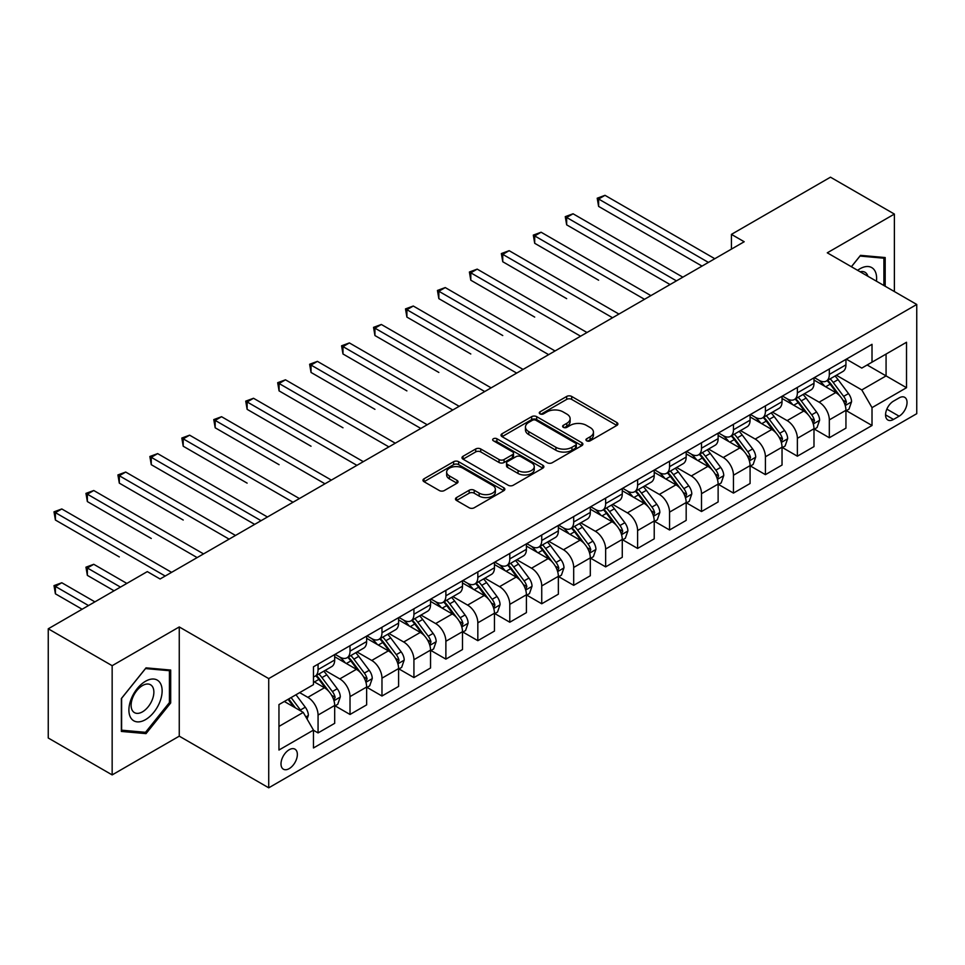 <?xml version="1.0" encoding="UTF-8"?>
<svg xmlns="http://www.w3.org/2000/svg" width="965" height="965" viewBox="0 0 965 965"><rect width="100%" height="100%" fill="white"/><g stroke="black" fill="none" stroke-linecap="round" stroke-linejoin="round"><path stroke-width="1.45" d="M586.672 440.812A2.485 1.435 0 0 0 590.194 440.812L616.852 425.42A3.546 2.051 0 0 0 617.889 423.973A3.546 2.051 0 0 0 616.852 422.525L571.69 396.446A3.546 2.051 0 0 0 566.672 396.446L540.002 411.838A2.485 1.435 0 0 0 539.278 412.851A2.485 1.435 0 0 0 540.002 413.864A2.485 1.435 0 0 0 543.524 413.864L546.974 411.874A11.351 6.55 0 0 1 563.029 411.874L566.793 414.045A11.351 6.55 0 0 1 570.122 418.689A11.351 6.55 0 0 1 566.793 423.321L563.343 425.312A2.485 1.435 0 0 0 562.619 426.325A2.485 1.435 0 0 0 563.343 427.338A2.485 1.435 0 0 0 566.853 427.338L570.303 425.348A11.351 6.55 0 0 1 586.358 425.348L590.122 427.519A11.351 6.55 0 0 1 593.451 432.151A11.351 6.55 0 0 1 590.122 436.795L586.672 438.786A2.485 1.435 0 0 0 585.948 439.799A2.485 1.435 0 0 0 586.672 440.812L586.672 438.786M289.186 768.635A11.568 6.683 120 0 0 296.738 758.442A11.568 6.683 120 0 0 294.964 749.166A11.568 6.683 120 0 0 289.186 749.745A11.568 6.683 120 0 0 281.623 759.938A11.568 6.683 120 0 0 283.396 769.202A11.568 6.683 120 0 0 289.186 768.635M456.517 497.566A3.546 2.051 0 0 0 455.48 499.014A3.546 2.051 0 0 0 456.517 500.461L469.183 507.771A3.546 2.051 0 0 0 474.201 507.771L503.814 490.678A3.546 2.051 0 0 0 504.852 489.231A3.546 2.051 0 0 0 503.814 487.783L458.64 461.704A3.546 2.051 0 0 0 453.622 461.704L424.021 478.809A3.546 2.051 0 0 0 422.984 480.256A3.546 2.051 0 0 0 424.021 481.704L439.328 490.534A3.546 2.051 0 0 0 444.346 490.534L457.012 483.224A3.546 2.051 0 0 0 458.049 481.776A3.546 2.051 0 0 0 457.012 480.329L449.425 475.938A9.493 5.476 0 0 1 446.65 472.066A9.493 5.476 0 0 1 452.501 467A9.493 5.476 0 0 1 462.85 468.194L492.584 485.359A9.493 5.476 0 0 1 495.359 489.231A9.493 5.476 0 0 1 489.508 494.297A9.493 5.476 0 0 1 479.159 493.103L474.201 490.244A3.546 2.051 0 0 0 469.183 490.244L456.517 497.566L456.517 500.461M179.261 626.948L112.157 665.693L48.25 628.794L48.25 738.008L112.157 774.907L179.261 736.162L268.728 787.814L268.728 678.6L179.261 626.948L179.261 736.162M894.386 291.563L894.386 214.073L827.282 252.818L916.75 304.47L268.728 678.6M894.386 214.073L830.479 177.186L731.422 234.374L731.422 249.127M48.25 628.794L147.307 571.606L160.094 578.988L744.196 241.745L731.422 234.374M547.215 462.718A3.546 2.051 0 0 0 552.233 462.718L581.847 445.625A3.546 2.051 0 0 0 582.884 444.177A3.546 2.051 0 0 0 581.847 442.73L536.685 416.651A3.546 2.051 0 0 0 531.667 416.651L502.053 433.755A3.546 2.051 0 0 0 501.016 435.203A3.546 2.051 0 0 0 502.053 436.65L547.215 462.718M494.394 441.355A2.485 1.435 0 0 1 496.915 441.705L496.915 438.749L542.825 465.263A3.546 2.051 0 0 1 543.874 466.71A3.546 2.051 0 0 1 542.825 468.158L513.223 485.25A3.546 2.051 0 0 1 508.205 485.25L463.043 459.171L463.043 456.276A3.546 2.051 0 0 0 461.994 457.724A3.546 2.051 0 0 0 463.043 459.171M463.043 456.276L475.709 448.966A3.546 2.051 0 0 1 480.727 448.966L499.05 459.533A3.546 2.051 0 0 0 504.068 459.533L512.463 454.684A3.546 2.051 0 0 0 513.513 453.236A3.546 2.051 0 0 0 512.463 451.789L493.392 440.776A2.485 1.435 0 0 1 492.669 439.763A2.485 1.435 0 0 1 494.201 438.436A2.485 1.435 0 0 1 496.915 438.749M899.115 397.894L893.494 401.138A11.206 6.466 120 0 0 886.172 411.018A11.206 6.466 120 0 0 887.884 420.004A11.206 6.466 120 0 0 893.494 419.449L899.115 416.192A11.206 6.466 120 0 0 906.437 406.325A11.206 6.466 120 0 0 904.712 397.339A11.206 6.466 120 0 0 899.115 397.894M268.728 787.814L916.75 413.683L916.75 304.47M846.329 359.149L861.793 368.087L872.01 362.177L872.01 344.324L313.468 666.803L313.468 684.655L278.957 704.583L278.957 750.034L313.468 730.107L313.468 747.972L872.01 425.493L872.01 407.64L861.793 389.932L836.378 375.252M872.01 362.177L906.521 342.261L906.521 387.713L872.01 407.64M112.157 665.693L112.157 774.907M867.161 364.987L886.075 375.904L886.075 354.058L906.521 342.261M861.793 389.932L886.075 375.904L906.521 387.713M278.957 726.428L303.239 712.399L284.325 701.483M313.468 730.264L318.064 732.918L318.064 715.065A14.463 8.347 -120 0 0 307.847 697.345L299.657 692.629M318.064 732.918L334.686 723.328L334.686 705.463A14.463 8.347 -120 0 0 324.457 687.755L313.468 681.411M335.06 705.837L350.018 714.474L350.018 696.609A14.463 8.347 -120 0 0 339.801 678.902L325.108 670.422M350.018 714.474L366.64 704.872L366.64 687.02A14.463 8.347 -120 0 0 356.411 669.312L334.686 656.767M367.014 687.382L381.971 696.018L381.971 678.166A14.463 8.347 -120 0 0 371.754 660.458L357.062 651.978M381.971 696.018L398.593 686.429L398.593 668.564A14.463 8.347 -120 0 0 388.364 650.856L366.64 638.311M398.967 668.938L413.925 677.575L413.925 659.71A14.463 8.347 -120 0 0 403.708 642.002L389.016 633.523M413.925 677.575L430.547 667.985L430.547 650.121A14.463 8.347 -120 0 0 420.318 632.413L398.593 619.868M430.921 650.494L445.878 659.119L445.878 641.267A14.463 8.347 -120 0 0 435.661 623.559L420.969 615.079M445.878 659.119L462.5 649.529L462.5 631.677A14.463 8.347 -120 0 0 452.271 613.957L430.547 601.412M462.886 632.039L477.832 640.676L477.832 622.823A14.463 8.347 -120 0 0 467.615 605.103L452.923 596.635M477.832 640.676L494.454 631.086L494.454 613.221A14.463 8.347 -120 0 0 484.225 595.514L462.5 582.969M494.84 613.595L509.785 622.232L509.785 604.367A14.463 8.347 -120 0 0 499.568 586.66L484.876 578.18M509.785 622.232L526.408 612.63L526.408 594.778A14.463 8.347 -120 0 0 516.178 577.07L494.454 564.525M526.794 595.14L541.739 603.776L541.739 585.924A14.463 8.347 -120 0 0 531.522 568.216L516.83 559.736M541.739 603.776L558.361 594.187L558.361 576.334A14.463 8.347 -120 0 0 548.132 558.614L526.408 546.069M558.747 576.696L573.692 585.333L573.692 567.468A14.463 8.347 -120 0 0 563.476 549.76L548.783 541.281M573.692 585.333L590.315 575.743L590.315 557.879A14.463 8.347 -120 0 0 580.086 540.171L558.361 527.626M590.701 558.253L605.646 566.877L605.646 549.025A14.463 8.347 -120 0 0 595.429 531.317L580.737 522.837M605.646 566.877L622.268 557.288L622.268 539.435A14.463 8.347 -120 0 0 612.039 521.715L590.315 509.182M622.654 539.797L637.6 548.434L637.6 530.581A14.463 8.347 -120 0 0 627.383 512.861L612.691 504.393M637.6 548.434L654.222 538.844L654.222 520.979A14.463 8.347 -120 0 0 643.993 503.272L622.268 490.727M654.608 521.353L669.553 529.99L669.553 512.125A14.463 8.347 -120 0 0 659.336 494.418L644.644 485.938M669.553 529.99L686.175 520.388L686.175 502.536A14.463 8.347 -120 0 0 675.946 484.828L654.222 472.283M686.561 502.91L701.507 511.534L701.507 493.682A14.463 8.347 -120 0 0 691.29 475.974L676.598 467.494M701.507 511.534L718.129 501.945L718.129 484.092A14.463 8.347 -120 0 0 707.9 466.372L686.175 453.827M718.515 484.454L733.46 493.091L733.46 475.226A14.463 8.347 -120 0 0 723.243 457.519L708.551 449.051M733.46 493.091L750.082 483.501L750.082 465.637A14.463 8.347 -120 0 0 739.853 447.929L718.129 435.384M750.468 466.011L765.414 474.647L765.414 456.783A14.463 8.347 -120 0 0 755.197 439.075L740.517 430.595M765.414 474.647L782.036 465.046L782.036 447.193A14.463 8.347 -120 0 0 771.807 429.485L750.082 416.94M782.422 447.555L797.367 456.192L797.367 438.339A14.463 8.347 -120 0 0 787.15 420.619L772.47 412.151M797.367 456.192L813.99 446.602L813.99 428.737A14.463 8.347 -120 0 0 803.761 411.03L782.036 398.485M814.376 429.111L829.321 437.748L829.321 419.884A14.463 8.347 -120 0 0 819.104 402.176L804.424 393.696M829.321 437.748L845.943 428.146L845.943 410.294A14.463 8.347 -120 0 0 835.714 392.586L813.99 380.041M814.376 377.605L819.104 380.331A14.463 8.347 -120 0 0 826.329 381.054A14.463 8.347 -120 0 0 829.321 374.432L829.321 368.968M782.422 396.048L787.15 398.786A14.463 8.347 -120 0 0 794.376 399.498A14.463 8.347 -120 0 0 797.367 392.876L797.367 387.411M750.468 414.504L755.197 417.23A14.463 8.347 -120 0 0 762.422 417.942A14.463 8.347 -120 0 0 765.414 411.331L765.414 405.867M718.515 432.947L723.243 435.673A14.463 8.347 -120 0 0 730.469 436.397A14.463 8.347 -120 0 0 733.46 429.775L733.46 424.31M686.561 451.391L691.29 454.129A14.463 8.347 -120 0 0 698.515 454.841A14.463 8.347 -120 0 0 701.507 448.218L701.507 442.766M654.608 469.846L659.336 472.573A14.463 8.347 -120 0 0 666.562 473.296A14.463 8.347 -120 0 0 669.553 466.674L669.553 461.21M622.654 488.29L627.383 491.028A14.463 8.347 -120 0 0 634.608 491.74A14.463 8.347 -120 0 0 637.6 485.118L637.6 479.653M590.701 506.746L595.429 509.472A14.463 8.347 -120 0 0 602.655 510.183A14.463 8.347 -120 0 0 605.646 503.573L605.646 498.109M558.735 525.189L563.476 527.915A14.463 8.347 -120 0 0 570.701 528.639A14.463 8.347 -120 0 0 573.692 522.017L573.692 516.552M526.781 543.633L531.522 546.371A14.463 8.347 -120 0 0 538.747 547.083A14.463 8.347 -120 0 0 541.739 540.46L541.739 535.008M494.828 562.088L499.568 564.815A14.463 8.347 -120 0 0 506.794 565.526A14.463 8.347 -120 0 0 509.785 558.916L509.785 553.452M462.874 580.532L467.615 583.27A14.463 8.347 -120 0 0 474.84 583.982A14.463 8.347 -120 0 0 477.832 577.36L477.832 571.895M430.921 598.988L435.661 601.714A14.463 8.347 -120 0 0 442.887 602.425A14.463 8.347 -120 0 0 445.878 595.803L445.878 590.351M398.967 617.431L403.708 620.157A14.463 8.347 -120 0 0 410.933 620.881A14.463 8.347 -120 0 0 413.925 614.259L413.925 608.794M367.014 635.875L371.754 638.613A14.463 8.347 -120 0 0 378.98 639.325A14.463 8.347 -120 0 0 381.971 632.702L381.971 627.25M335.06 654.33L339.801 657.056A14.463 8.347 -120 0 0 347.026 657.768A14.463 8.347 -120 0 0 350.018 651.158L350.018 645.694M846.329 410.668L872.01 425.493M826.329 381.054L842.952 371.453A14.463 8.347 -120 0 0 845.943 364.842L845.943 359.378M794.376 399.498L810.998 389.908A14.463 8.347 -120 0 0 813.99 383.286L813.99 377.822M762.422 417.942L779.045 408.352A14.463 8.347 -120 0 0 782.036 401.73L782.036 396.277M730.469 436.397L747.079 426.795A14.463 8.347 -120 0 0 750.082 420.185L750.082 414.721M698.515 454.841L715.125 445.251A14.463 8.347 -120 0 0 718.129 438.629L718.129 433.164M666.562 473.296L683.172 463.695A14.463 8.347 -120 0 0 686.175 457.072L686.175 451.62M634.608 491.74L651.218 482.15A14.463 8.347 -120 0 0 654.222 475.528L654.222 470.064M602.655 510.183L619.265 500.594A14.463 8.347 -120 0 0 622.268 493.971L622.268 488.519M570.701 528.639L587.311 519.037A14.463 8.347 -120 0 0 590.315 512.427L590.315 506.963M538.747 547.083L555.357 537.493A14.463 8.347 -120 0 0 558.361 530.871L558.361 525.406M506.794 565.526L523.404 555.937A14.463 8.347 -120 0 0 526.408 549.314L526.408 543.862M474.84 583.982L491.45 574.392A14.463 8.347 -120 0 0 494.454 567.77L494.454 562.306M442.887 602.425L459.497 592.836A14.463 8.347 -120 0 0 462.5 586.213L462.5 580.749M410.933 620.881L427.543 611.279A14.463 8.347 -120 0 0 430.547 604.669L430.547 599.205M378.98 639.325L395.59 629.735A14.463 8.347 -120 0 0 398.593 623.113L398.593 617.648M347.026 657.768L363.636 648.178A14.463 8.347 -120 0 0 366.64 641.556L366.64 636.104M313.468 676.803A14.463 8.347 -120 0 0 315.072 676.224L331.683 666.634A14.463 8.347 -120 0 0 334.686 660.012L334.686 654.547M315.072 676.224A14.463 8.347 -120 0 0 318.064 669.601L318.064 664.137M303.239 712.399L313.468 730.107M885.182 286.243L885.182 257.546L860.515 255.351L851.371 266.726M121.361 731.434L146.029 733.629L170.696 702.942L170.696 670.06L146.029 667.852L121.361 698.539L121.361 731.434M169.418 702.206L170.696 702.942M143.423 732.133L146.029 733.629M587.673 441.162L590.122 439.738A11.351 6.55 0 0 0 593.451 435.106L593.451 432.151M570.122 418.689L570.122 421.633A11.351 6.55 0 0 1 566.793 426.277L564.332 427.688M616.804 425.444L571.69 399.401A3.546 2.051 0 0 0 566.672 399.401L541.003 414.214M581.798 445.661L536.685 419.606A3.546 2.051 0 0 0 531.667 419.606L502.102 436.675M575.574 445.191A2.485 1.435 0 0 0 576.298 444.177A2.485 1.435 0 0 0 575.574 443.164L535.925 420.282A2.485 1.435 0 0 0 532.415 420.282L528.772 422.381A11.351 6.55 0 0 0 525.455 427.012A11.351 6.55 0 0 0 528.772 431.644L555.876 447.29A11.351 6.55 0 0 0 571.931 447.29L575.574 445.191L575.574 448.146A2.485 1.435 0 0 0 576.298 447.133L576.298 444.177M525.455 427.012L525.455 429.968A11.351 6.55 0 0 0 528.772 434.6L528.772 431.644M575.574 448.146L571.931 450.245A11.351 6.55 0 0 1 555.876 450.245L528.772 434.6M463.079 459.195L475.709 451.909L475.709 448.966M513.513 453.236L513.513 456.192A3.546 2.051 0 0 1 512.463 457.639L504.068 462.488A3.546 2.051 0 0 1 499.05 462.488L480.727 451.909A3.546 2.051 0 0 0 475.709 451.909M496.915 441.705L542.776 468.182M518.048 470.51A9.493 5.476 0 0 0 528.398 471.692A9.493 5.476 0 0 0 534.26 466.638A9.493 5.476 0 0 0 531.474 462.754L521.004 456.71A3.546 2.051 0 0 0 515.986 456.71L507.578 461.56A3.546 2.051 0 0 0 506.541 463.007A3.546 2.051 0 0 0 507.578 464.467L518.048 470.51L518.048 473.465A9.493 5.476 0 0 0 528.398 474.647A9.493 5.476 0 0 0 534.26 469.581L534.26 466.638M506.541 463.007L506.541 465.962A3.546 2.051 0 0 0 507.578 467.41L507.578 464.467M518.048 473.465L507.578 467.41M495.359 489.231L495.359 492.186A9.493 5.476 0 0 1 489.508 497.252A9.493 5.476 0 0 1 479.159 496.058L474.201 493.199A3.546 2.051 0 0 0 469.183 493.199L456.566 500.485M446.65 472.066L446.65 475.021A9.493 5.476 0 0 0 449.425 478.893L449.425 475.938M457.012 480.329L457.012 483.224L449.425 478.893M503.814 487.783L503.814 490.678L458.64 464.66A3.546 2.051 0 0 0 453.622 464.66L424.069 481.728M845.943 410.885L849.007 409.112L851.564 401.73A9.578 5.537 -120 0 0 848.5 393.575L838.066 379.631A27.659 15.971 -120 0 0 835.039 376.024M824.653 386.193A27.659 15.971 -120 0 0 818.996 380.27M845.063 405.01L846.389 402.14A9.578 5.537 -120 0 0 843.651 396.374L833.205 382.442A27.659 15.971 -120 0 0 830.19 378.823M827.608 380.306A22.955 13.257 60 0 1 831.384 384.589L840.226 396.398M598.614 280.2L534.707 243.301L534.707 235.918L541.1 232.227L650.893 295.616M827.114 380.596A27.659 15.971 60 0 1 830.141 384.203L837.077 393.479M708.406 262.408L598.614 199.019L605.007 195.328L714.8 258.716M702.025 266.099L598.614 206.401L598.614 199.019L597.214 198.211L605.007 195.328M598.614 206.401L597.214 198.211M813.99 429.329L817.053 427.567L819.611 420.185A9.578 5.537 -120 0 0 816.547 412.019L806.113 398.087A27.659 15.971 -120 0 0 803.085 394.468M792.699 404.649A27.659 15.971 -120 0 0 787.042 398.726M813.109 423.466L814.436 420.595A9.578 5.537 -120 0 0 811.698 414.829L801.252 400.885A27.659 15.971 -120 0 0 798.236 397.266M795.655 398.762A22.955 13.257 60 0 1 799.43 403.044L808.272 414.841M566.66 298.643L502.753 261.744L502.753 254.374L509.146 250.683L618.939 314.071M795.16 399.04A27.659 15.971 60 0 1 798.188 402.658L805.124 411.922M782.036 447.784L785.1 446.011L787.657 438.629A9.578 5.537 -120 0 0 784.593 430.474L774.159 416.53A27.659 15.971 -120 0 0 771.131 412.911M760.746 423.092A27.659 15.971 -120 0 0 755.088 417.169M781.155 441.91L782.482 439.039A9.578 5.537 -120 0 0 779.744 433.273L769.298 419.329A27.659 15.971 -120 0 0 766.282 415.722M763.701 417.206A22.955 13.257 60 0 1 767.477 421.488L776.318 433.285M534.707 317.099L470.799 280.2L470.799 272.818L477.193 269.126L586.985 332.515M763.206 417.495A27.659 15.971 60 0 1 766.234 421.102L773.17 430.378M750.082 466.228L753.146 464.455L755.704 457.072A9.578 5.537 -120 0 0 752.64 448.918L742.206 434.974A27.659 15.971 -120 0 0 739.178 431.367M728.792 441.548A27.659 15.971 -120 0 0 723.135 435.613M749.202 460.365L750.529 457.482A9.578 5.537 -120 0 0 747.791 451.729L737.344 437.784A27.659 15.971 -120 0 0 734.329 434.166M731.747 435.649A22.955 13.257 60 0 1 735.523 439.944L744.365 451.741M502.753 335.543L438.846 298.643L438.846 291.261L445.239 287.57L555.032 350.958M731.253 435.939A27.659 15.971 60 0 1 734.281 439.558L741.216 448.822M676.453 280.863L566.66 217.475L573.053 213.784L682.846 277.172M670.072 284.554L566.66 224.845L566.66 217.475L565.261 216.655L573.053 213.784M566.66 224.845L565.261 216.655M644.499 299.307L533.307 235.11L541.1 232.227M534.707 243.301L533.307 235.11M612.546 317.75L501.354 253.554L509.146 250.683M502.753 261.744L501.354 253.554M718.129 484.683L721.193 482.91L723.75 475.528A9.578 5.537 -120 0 0 720.686 467.374L710.252 453.429A27.659 15.971 -120 0 0 707.224 449.811M696.839 459.991A27.659 15.971 -120 0 0 691.181 454.069M717.248 478.809L718.575 475.938A9.578 5.537 -120 0 0 715.837 470.172L705.391 456.228A27.659 15.971 -120 0 0 702.375 452.621M699.794 454.105A22.955 13.257 60 0 1 703.569 458.387L712.411 470.184M470.799 353.986L406.892 317.087L406.892 309.717L413.285 306.026L523.078 369.414M699.299 454.382A27.659 15.971 60 0 1 702.327 458.001L709.263 467.265M580.592 336.206L469.4 272.009L477.193 269.126M470.799 280.2L469.4 272.009M876.449 281.201A23.498 13.57 120 0 0 874.387 270.043A23.498 13.57 120 0 0 857.62 270.333M867.909 276.279A16.091 9.288 120 0 0 866.823 273.939A16.091 9.288 120 0 0 865.014 272.263A16.091 9.288 120 0 0 860.092 271.768M859.948 256.051L883.904 258.21L883.904 285.507M882.324 257.293L883.904 258.21M851.42 266.75L859.996 256.075M145.522 681.266A23.498 13.57 120 0 0 128.9 710.035A23.498 13.57 120 0 0 145.522 719.637A23.498 13.57 120 0 0 162.132 690.856A23.498 13.57 120 0 0 145.522 681.266M142.494 685.56A16.091 9.288 120 0 0 131.976 699.746A16.091 9.288 120 0 0 134.449 712.628A16.091 9.288 120 0 0 142.494 711.832A16.091 9.288 120 0 0 153.001 697.659A16.091 9.288 120 0 0 150.54 684.764A16.091 9.288 120 0 0 142.494 685.56M169.418 702.58L145.522 732.314L121.614 730.179L121.614 698.31L145.522 668.576L169.418 670.711L169.418 702.58M167.838 669.794L169.418 670.711M686.175 503.127L689.239 501.354L691.796 493.971A9.578 5.537 -120 0 0 688.733 485.817L678.299 471.873A27.659 15.971 -120 0 0 675.271 468.254M664.885 478.435A27.659 15.971 -120 0 0 659.228 472.512M685.295 497.252L686.622 494.382A9.578 5.537 -120 0 0 683.883 488.616L673.437 474.683A27.659 15.971 -120 0 0 670.422 471.065M667.84 472.548A22.955 13.257 60 0 1 671.616 476.831L680.458 488.628M438.846 372.442L374.939 335.543L374.939 328.16L381.332 324.469L491.125 387.858M667.346 472.838A27.659 15.971 60 0 1 670.373 476.445L677.309 485.721M654.222 521.57L657.286 519.797L659.843 512.427A9.578 5.537 -120 0 0 656.779 504.261L646.345 490.317A27.659 15.971 -120 0 0 643.317 486.71M632.931 496.891A27.659 15.971 -120 0 0 627.274 490.968M653.341 515.708L654.668 512.837A9.578 5.537 -120 0 0 651.93 507.071L641.484 493.127A27.659 15.971 -120 0 0 638.468 489.508M635.887 491.004A22.955 13.257 60 0 1 639.662 495.286L648.504 507.083M406.892 390.885L342.985 353.986L342.985 346.604L349.378 342.925L459.171 406.313M635.392 491.281A27.659 15.971 60 0 1 638.42 494.9L645.356 504.164M622.268 540.026L625.332 538.253L627.889 530.871A9.578 5.537 -120 0 0 624.825 522.716L614.391 508.772A27.659 15.971 -120 0 0 611.364 505.153M600.978 515.334A27.659 15.971 -120 0 0 595.321 509.411M621.388 534.152L622.715 531.281A9.578 5.537 -120 0 0 619.976 525.515L609.53 511.571A27.659 15.971 -120 0 0 606.515 507.964M603.933 509.448A22.955 13.257 60 0 1 607.709 513.73L616.551 525.527M374.939 409.329L311.032 372.442L311.032 365.06L317.425 361.368L427.218 424.757M603.439 509.737A27.659 15.971 60 0 1 606.466 513.344L613.402 522.62M590.315 558.47L593.379 556.696L595.936 549.314A9.578 5.537 -120 0 0 592.872 541.16L582.438 527.216A27.659 15.971 -120 0 0 579.41 523.609M569.024 533.79A27.659 15.971 -120 0 0 563.367 527.855M589.434 552.607L590.761 549.724A9.578 5.537 -120 0 0 588.023 543.971L577.577 530.026A27.659 15.971 -120 0 0 574.561 526.408M571.98 527.891A22.955 13.257 60 0 1 575.755 532.173L584.597 543.983M342.985 427.784L279.078 390.885L279.078 383.503L285.471 379.812L395.264 443.2M571.485 528.181A27.659 15.971 60 0 1 574.513 531.799L581.449 541.063M558.361 576.913L561.425 575.152L563.982 567.77A9.578 5.537 -120 0 0 560.918 559.616L550.484 545.671A27.659 15.971 -120 0 0 547.457 542.053M537.071 552.233A27.659 15.971 -120 0 0 531.413 546.311M557.481 571.051L558.807 568.18A9.578 5.537 -120 0 0 556.069 562.414L545.623 548.47A27.659 15.971 -120 0 0 542.607 544.863M540.026 546.347A22.955 13.257 60 0 1 543.802 550.629L552.643 562.426M311.032 446.228L247.124 409.329L247.124 401.959L253.518 398.268L363.31 461.656M539.531 546.624A27.659 15.971 60 0 1 542.559 550.243L549.495 559.507M548.639 354.65L437.447 290.453L445.239 287.57M438.846 298.643L437.447 290.453M516.685 373.105L405.493 308.897L413.285 306.026M406.892 317.087L405.493 308.897M484.732 391.549L373.539 327.352L381.332 324.469M374.939 335.543L373.539 327.352M452.778 409.992L341.586 345.796L349.378 342.925M342.985 353.986L341.586 345.796M420.824 428.448L309.632 364.251L317.425 361.368M311.032 372.442L309.632 364.251M526.408 595.369L529.471 593.596L532.029 586.213A9.578 5.537 -120 0 0 528.965 578.059L518.531 564.115A27.659 15.971 -120 0 0 515.503 560.496M505.117 570.677A27.659 15.971 -120 0 0 499.46 564.754M525.527 589.494L526.854 586.624A9.578 5.537 -120 0 0 524.116 580.858L513.669 566.925A27.659 15.971 -120 0 0 510.654 563.307M508.072 564.79A22.955 13.257 60 0 1 511.848 569.073L520.69 580.87M279.078 464.684L215.171 427.784L215.171 420.402L221.564 416.711L331.357 480.1M507.578 565.08A27.659 15.971 60 0 1 510.606 568.687L517.542 577.963M388.871 446.892L277.679 382.695L285.471 379.812M279.078 390.885L277.679 382.695M494.454 613.812L497.518 612.039L500.075 604.669A9.578 5.537 -120 0 0 497.011 596.503L486.577 582.558A27.659 15.971 -120 0 0 483.549 578.952M473.164 589.133A27.659 15.971 -120 0 0 467.506 583.198M493.573 607.95L494.9 605.067A9.578 5.537 -120 0 0 492.162 599.313L481.716 585.369A27.659 15.971 -120 0 0 478.7 581.75M476.119 583.234A22.955 13.257 60 0 1 479.894 587.528L488.736 599.325M247.124 483.127L183.217 446.228L183.217 438.846L189.61 435.167L299.403 498.555M475.624 583.523A27.659 15.971 60 0 1 478.652 587.142L485.588 596.406M356.917 465.347L245.725 401.138L253.518 398.268M247.124 409.329L245.725 401.138M462.5 632.268L465.564 630.495L468.122 623.113A9.578 5.537 -120 0 0 465.058 614.958L454.624 601.014A27.659 15.971 -120 0 0 451.596 597.395M441.21 607.576A27.659 15.971 -120 0 0 435.553 601.653M461.62 626.394L462.947 623.523A9.578 5.537 -120 0 0 460.209 617.757L449.762 603.813A27.659 15.971 -120 0 0 446.747 600.206M444.165 601.69A22.955 13.257 60 0 1 447.941 605.972L456.783 617.769M215.171 501.571L254.664 524.381M443.671 601.979A27.659 15.971 60 0 1 446.699 605.586L453.634 614.862M324.964 483.791L213.772 419.594L221.564 416.711M215.171 427.784L213.772 419.594M430.547 650.712L433.611 648.938L436.168 641.556A9.578 5.537 -120 0 0 433.104 633.402L422.67 619.458A27.659 15.971 -120 0 0 419.642 615.851M409.256 626.02A27.659 15.971 -120 0 0 403.599 620.097M429.666 644.849L430.993 641.966A9.578 5.537 -120 0 0 428.255 636.212L417.809 622.268A27.659 15.971 -120 0 0 414.793 618.649M412.212 620.133A22.955 13.257 60 0 1 415.987 624.415L424.829 636.225M183.217 520.026L119.31 483.127L119.31 475.745L125.703 472.054L235.496 535.442M411.717 620.423A27.659 15.971 60 0 1 414.745 624.029L421.681 633.305M293.01 502.234L181.818 438.038L189.61 435.167M183.217 446.228L181.818 438.038M398.593 669.155L401.657 667.394L404.214 660.012A9.578 5.537 -120 0 0 401.151 651.845L390.704 637.913A27.659 15.971 -120 0 0 387.689 634.295M377.303 644.475A27.659 15.971 -120 0 0 371.646 638.553M397.713 663.293L399.04 660.422A9.578 5.537 -120 0 0 396.301 654.656L385.855 640.712A27.659 15.971 -120 0 0 382.84 637.093M380.258 638.589A22.955 13.257 60 0 1 384.034 642.871L392.864 654.668M151.264 538.47L87.357 501.571L87.357 494.201L93.75 490.51L203.543 553.898M379.764 638.866A27.659 15.971 60 0 1 382.791 642.485L389.727 651.749M261.057 520.69L151.264 457.301L157.657 453.61L267.45 516.999M254.676 524.381L151.264 464.684L151.264 457.301L149.864 456.493L157.657 453.61M151.264 464.684L149.864 456.493M366.64 687.611L369.704 685.838L372.261 678.455A9.578 5.537 -120 0 0 369.197 670.301L358.751 656.357A27.659 15.971 -120 0 0 355.735 652.738M345.349 662.919A27.659 15.971 -120 0 0 339.692 656.996M365.759 681.736L367.086 678.865A9.578 5.537 -120 0 0 364.348 673.1L353.902 659.155A27.659 15.971 -120 0 0 350.886 655.549M348.305 657.032A22.955 13.257 60 0 1 352.08 661.315L360.91 673.112M119.31 556.926L55.403 520.026L55.403 512.644L61.796 508.953L171.589 572.341M347.81 657.322A27.659 15.971 60 0 1 350.838 660.928L357.774 670.205M229.103 539.133L117.911 474.937L125.703 472.054M119.31 483.127L117.911 474.937M334.686 706.054L337.75 704.281L340.307 696.911A9.578 5.537 -120 0 0 337.243 688.745L326.797 674.8A27.659 15.971 -120 0 0 323.782 671.194M333.806 700.192L335.132 697.309A9.578 5.537 -120 0 0 332.394 691.555L321.948 677.611A27.659 15.971 -120 0 0 318.933 673.992M316.351 675.476A22.955 13.257 60 0 1 320.127 679.77L328.956 691.567M126.849 583.415L93.75 564.296L87.357 567.987L87.357 575.369L114.075 590.797M315.857 675.765A27.659 15.971 60 0 1 318.884 679.384L325.82 688.648M87.357 575.369L85.957 567.179L120.468 587.106M85.957 567.179L93.75 564.296M307.075 719.046L308.354 715.355A9.578 5.537 -120 0 0 305.29 707.2L295.978 694.752M94.896 601.858L61.796 582.751L55.403 586.443L55.403 593.813L82.121 609.241M301.309 711.289A9.578 5.537 -120 0 0 300.441 709.999L291.116 697.562M288.716 698.95L295.411 707.888M288.053 699.323L293.734 706.911M55.403 593.813L54.004 585.622L88.515 605.55M54.004 585.622L61.796 582.751M197.15 557.589L85.957 493.38L93.75 490.51M87.357 501.571L85.957 493.38M165.196 576.033L54.004 511.836L61.796 508.953M55.403 520.026L54.004 511.836M307.847 697.345L324.457 687.755M339.801 678.902L356.411 669.312M371.754 660.458L388.364 650.856M403.708 642.002L420.318 632.413M435.661 623.559L452.271 613.957M467.615 605.103L484.225 595.514M499.568 586.66L516.178 577.07M531.522 568.216L548.132 558.614M563.476 549.76L580.086 540.171M595.429 531.317L612.039 521.715M627.383 512.861L643.993 503.272M659.336 494.418L675.946 484.828M691.29 475.974L707.9 466.372M723.243 457.519L739.853 447.929M755.197 439.075L771.807 429.485M787.15 420.619L803.761 411.03M819.104 402.176L835.714 392.586M829.321 374.432L845.943 364.842M829.321 419.884L845.943 410.294M797.367 438.339L813.99 428.737M797.367 392.876L813.99 383.286M765.414 456.783L782.036 447.193M765.414 411.331L782.036 401.73M733.46 475.226L750.082 465.637M733.46 429.775L750.082 420.185M701.507 493.682L718.129 484.092M701.507 448.218L718.129 438.629M669.553 512.125L686.175 502.536M669.553 466.674L686.175 457.072M637.6 530.581L654.222 520.979M637.6 485.118L654.222 475.528M605.646 549.025L622.268 539.435M605.646 503.573L622.268 493.971M573.692 567.468L590.315 557.879M573.692 522.017L590.315 512.427M541.739 585.924L558.361 576.334M541.739 540.46L558.361 530.871M509.785 604.367L526.408 594.778M509.785 558.916L526.408 549.314M477.832 622.823L494.454 613.221M477.832 577.36L494.454 567.77M445.878 641.267L462.5 631.677M445.878 595.803L462.5 586.213M413.925 659.71L430.547 650.121M413.925 614.259L430.547 604.669M381.971 678.166L398.593 668.564M381.971 632.702L398.593 623.113M350.018 696.609L366.64 687.02M350.018 651.158L366.64 641.556M318.064 715.065L334.686 705.463M318.064 669.601L334.686 660.012M886.859 409.124L899.115 416.192M885.568 414.866L893.494 419.449M590.122 439.738L590.122 436.795M563.343 427.338L563.343 425.312M566.793 426.277L566.793 423.321M540.002 413.864L540.002 411.838M566.672 399.401L566.672 396.446M571.69 399.401L571.69 396.446M616.852 425.42L616.852 422.525M502.053 436.65L502.053 433.755M531.667 419.606L531.667 416.651M536.685 419.606L536.685 416.651M581.847 445.625L581.847 442.73M555.876 450.245L555.876 447.29M571.931 450.245L571.931 447.29M480.727 451.909L480.727 448.966M499.05 462.488L499.05 459.533M504.068 462.488L504.068 459.533M512.463 457.639L512.463 454.684M542.825 468.158L542.825 465.263M469.183 493.199L469.183 490.244M474.201 493.199L474.201 490.244M479.159 496.058L479.159 493.103M424.021 481.704L424.021 478.809M453.622 464.66L453.622 461.704M458.64 464.66L458.64 461.704M845.219 405.541L851.504 401.923M833.205 382.442L838.066 379.631M825.678 386.784L830.141 384.203M843.651 396.374L848.5 393.575M842.891 400.125L846.389 402.14M813.266 423.985L819.55 420.366M801.252 400.885L806.113 398.087M793.725 405.228L798.188 402.658M811.698 414.829L816.547 412.019M810.938 418.569L814.436 420.595M781.312 442.44L787.597 438.81M769.298 419.329L774.159 416.53M761.771 423.683L766.234 421.102M779.744 433.273L784.593 430.474M778.984 437.012L782.482 439.039M749.359 460.884L755.643 457.265M737.344 437.784L742.206 434.974M729.817 442.127L734.281 439.558M747.791 451.729L752.64 448.918M747.031 455.468L750.529 457.482M717.405 479.34L723.69 475.709M705.391 456.228L710.252 453.429M697.864 460.582L702.327 458.001M715.837 470.172L720.686 467.374M715.077 473.911L718.575 475.938M685.452 497.783L691.736 494.164M673.437 474.683L678.299 471.873M665.91 479.026L670.373 476.445M683.883 488.616L688.733 485.817M683.124 492.367L686.622 494.382M653.498 516.227L659.783 512.608M641.484 493.127L646.345 490.317M633.957 497.47L638.42 494.9M651.93 507.071L656.779 504.261M651.17 510.811L654.668 512.837M621.544 534.682L627.829 531.052M609.53 511.571L614.391 508.772M602.003 515.925L606.466 513.344M619.976 525.515L624.825 522.716M619.216 529.254L622.715 531.281M589.591 553.126L595.875 549.507M577.577 530.026L582.438 527.216M570.05 534.369L574.513 531.799M588.023 543.971L592.872 541.16M587.263 547.71L590.761 549.724M557.637 571.582L563.922 567.951M545.623 548.47L550.484 545.671M538.084 552.824L542.559 550.243M556.069 562.414L560.918 559.616M555.309 566.153L558.807 568.18M525.684 590.025L531.968 586.406M513.669 566.925L518.531 564.115M506.13 571.268L510.606 568.687M524.116 580.858L528.965 578.059M523.356 584.597L526.854 586.624M493.73 608.469L500.015 604.85M481.716 585.369L486.577 582.558M474.177 589.712L478.652 587.142M492.162 599.313L497.011 596.503M491.402 603.053L494.9 605.067M461.777 626.924L468.061 623.294M449.762 603.813L454.624 601.014M442.223 608.167L446.699 605.586M460.209 617.757L465.058 614.958M459.449 621.496L462.947 623.523M429.823 645.368L436.108 641.749M417.809 622.268L422.67 619.458M410.27 626.611L414.745 624.029M428.255 636.212L433.104 633.402M427.495 639.952L430.993 641.966M397.869 663.811L404.154 660.193M385.855 640.712L390.704 637.913M378.316 645.066L382.791 642.485M396.301 654.656L401.151 651.845M395.541 658.395L399.04 660.422M365.916 682.267L372.201 678.648M353.902 659.155L358.751 656.357M346.363 663.51L350.838 660.928M364.348 673.1L369.197 670.301M363.588 676.839L367.086 678.865M333.962 700.711L340.247 697.092M321.948 677.611L326.797 674.8M314.409 681.953L318.884 679.384M332.394 691.555L337.243 688.745M331.634 695.295L335.132 697.309M305.857 716.947L308.293 715.535M300.441 709.999L305.29 707.2"/></g></svg>
